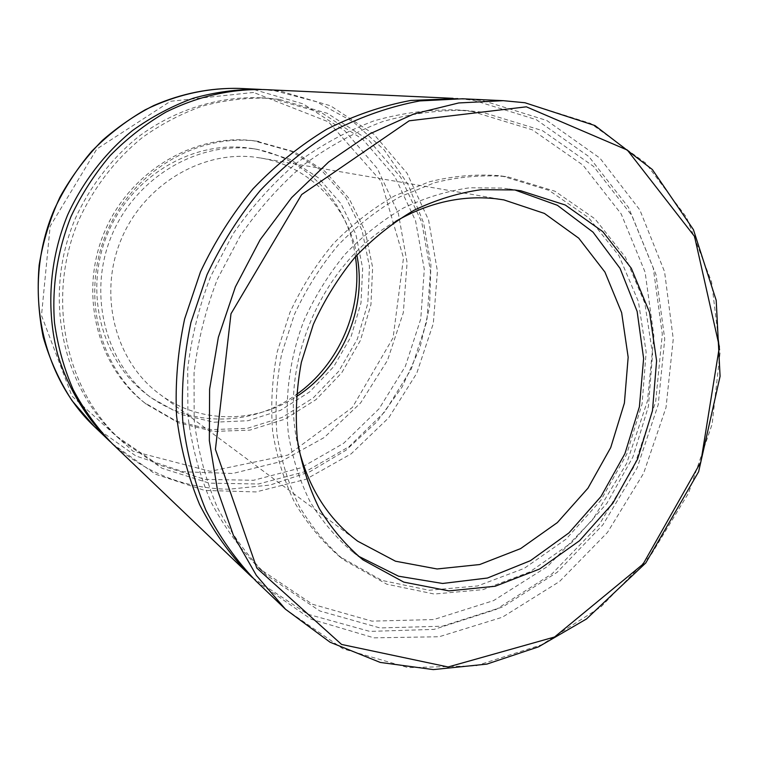 <?xml version="1.0" encoding="UTF-8"?>
<svg xmlns="http://www.w3.org/2000/svg" width="758" height="758" viewBox="0 0 758 758"><rect width="100%" height="100%" fill="white"/><g stroke="black" fill="none" stroke-linecap="round" stroke-linejoin="round"><path stroke-width="0.57" stroke-dasharray="3.79 2.84" d="M261.415 89.453L275.012 90.799L316.285 101.686L353.219 121.83L384.173 149.885L407.937 184.213L423.665 223.07L430.914 264.599L429.559 306.962L419.78 348.367L402.072 387.101L377.143 421.552L345.989 450.214L309.832 471.76L270.132 485.054L228.603 489.242C184.156 488.398 144.778 472.632 110.469 441.942M355.417 256.763C348.263 202.86 306.071 156.574 251.808 148.483L247.279 147.857C191.224 140.798 130.49 177.211 107.191 234.705C83.617 292.086 101.591 360.315 146.559 394.264C189.87 427.948 252.48 426.546 296.425 394.52M256.005 581.064L311.216 619.248L373.94 637.838L439.166 636.748L502.327 617.239L559.508 581.528L607.461 532.457L643.627 473.267L666.017 407.52L673.256 338.997L664.567 271.743L639.875 210.004L599.976 158.166L546.755 120.475L483.32 100.748L462.532 98.777M472.177 111.473L456.344 109.882C429.056 109.351 401.588 113.018 373.959 120.873C346.624 131.134 320.587 145.375 295.847 163.586C272.264 183.891 251.381 207.266 233.189 233.72L210.733 276.31C199.079 306.488 191.404 337.386 187.719 368.994L187.889 415.706C191.774 446.178 199.439 474.849 210.876 501.711C224.254 527.132 240.561 549.541 259.767 568.926L312.41 604.24L371.96 621.143L433.766 619.551L493.534 600.63L547.551 566.425L592.756 519.618L626.695 463.299L647.503 400.83L653.87 335.851L645.105 272.207L621.2 213.936L582.987 165.149L532.315 129.826L472.177 111.473M252.613 577.757L307.682 614.179L369.79 631.395L434.097 629.386L496.158 609.432L552.165 573.711L598.991 525L634.133 466.483L655.679 401.636L662.303 334.183L653.263 268.067L628.524 207.446L588.9 156.593L536.266 119.641L473.684 100.293L457.794 98.606M481.785 112.08L465.8 110.46C438.238 109.938 410.495 113.653 382.572 121.621C354.943 132.025 328.612 146.455 303.579 164.912C279.711 185.492 258.573 209.189 240.153 235.994L217.404 279.171C205.589 309.747 197.81 341.053 194.048 373.078L194.181 420.387C198.094 451.237 205.816 480.259 217.357 507.434C230.868 533.139 247.316 555.785 266.721 575.369L319.867 610.986L379.985 627.946L442.369 626.203L502.687 606.94L557.215 572.252L602.856 524.858L637.146 467.875L658.209 404.696L664.738 338.997L656.002 274.652L632.001 215.727L593.542 166.381L542.463 130.641L481.785 112.08M112.307 443.724L155.456 474.195L204.66 490.426L256.062 491.933L305.976 479.274L351.144 453.843L388.797 417.686L416.748 373.287L433.32 323.467L437.432 271.326L428.611 220.133L407.065 173.269L373.77 134.109L330.573 105.807L280.242 91.055L263.974 89.558M274.055 99.061L261.624 97.839C219.166 95.972 175.297 109.398 138.534 136.629C111.758 158.27 90.05 186.307 75.402 218.361C42.59 294.673 61.625 385.898 116.685 436.305L157.948 464.559L204.793 479.369L253.579 480.288L300.869 467.828L343.582 443.345L379.114 408.733L405.35 366.36L420.756 318.938L424.3 269.384L415.574 220.834L394.795 176.491L362.959 139.519L321.828 112.885L274.055 99.061M279.266 99.393L266.75 98.161C245.27 97.697 223.828 100.34 202.424 106.082C181.361 113.596 161.426 124.009 142.627 137.331C115.614 159.189 93.708 187.501 78.917 219.867C45.783 296.928 64.961 388.996 120.456 439.801L162.032 468.255L209.236 483.14L258.393 484.002L306.043 471.4L349.078 446.651L384.875 411.717L411.329 368.975L426.877 321.146L430.487 271.174L421.742 222.217L400.859 177.495L368.814 140.202L327.409 113.33L279.266 99.393M514.976 189.993L502.857 188.098L469.789 187.776C447.277 190.912 425.153 197.658 403.408 208.014C382.259 220.36 362.807 235.785 345.042 254.309C328.593 274.349 314.921 296.359 304.034 320.359C289.944 357.255 284.61 396.377 288.381 433.784C292.503 458.22 299.77 480.932 310.183 501.91C322.216 521.542 336.599 538.407 353.351 552.506L358.212 556.069M504.468 176.472C481.406 174.776 458.04 176.879 434.391 182.792L399.788 196.881C377.465 209.729 356.885 225.846 338.059 245.222C320.596 266.2 306.043 289.291 294.388 314.504L281.682 353.796C276.462 380.8 274.87 407.539 276.916 433.993C281.01 459.822 288.428 483.869 299.164 506.117C311.604 526.981 326.537 544.964 343.971 560.058L386.779 584.191L434.258 594.035L482.988 589.648L529.804 571.92L571.883 542.463L606.874 503.369L632.873 457.083L648.431 406.335L652.581 354.024L644.85 303.238L625.378 257.133L594.926 218.835L555.036 191.272L508.031 176.936L504.468 176.472M498.641 175.638C475.702 173.952 452.479 176.036 428.962 181.901L394.577 195.877C372.396 208.621 351.958 224.605 333.264 243.82C315.925 264.637 301.476 287.547 289.907 312.561L277.305 351.56C272.131 378.365 270.568 404.895 272.615 431.16C276.698 456.809 284.089 480.686 294.767 502.791C307.142 523.522 321.998 541.392 339.338 556.4L381.909 580.42L429.132 590.264L477.597 585.953L524.157 568.405L566.008 539.184L600.8 500.375L626.639 454.412L642.073 404.005L646.148 352.034L638.416 301.589L618.992 255.778L588.663 217.726L548.953 190.343L502.184 176.102L498.641 175.638M395.733 221.317C321.657 262.818 277.513 365.915 298.595 448.158M356.876 255.143C348.083 206.678 309.615 166.097 260.771 158.034L254.489 157.124C200.614 150.482 142.362 185.937 120.38 241.414C98.133 296.776 116.031 362.21 159.654 394.151C199.202 423.94 255.114 423.779 296.255 396.69M252.67 148.701C196.151 141.585 134.829 178.386 111.284 236.487C87.464 294.464 105.58 363.376 150.927 397.599L180.859 414.436L213.955 422.225L247.913 420.737L280.479 410.334L309.652 391.895L333.672 366.72L351.134 336.438L360.998 302.897L362.646 268.142L355.862 234.317L340.911 203.561L318.559 177.959L290.077 159.379L257.246 149.335L252.67 148.701M253.589 140.742C194.228 133.114 129.59 171.384 104.32 232.336C78.775 293.175 97.09 365.868 144.257 402.555L175.951 420.936L211.141 429.615L247.298 428.336L282.033 417.478L313.139 397.988L338.741 371.287L357.331 339.091L367.801 303.418L369.459 266.456L362.097 230.508L345.989 197.876L321.961 170.815L291.394 151.344L253.589 140.742M256.327 141.13C196.72 133.474 131.769 171.943 106.366 233.218C80.689 294.379 99.08 367.44 146.446 404.279L178.272 422.737L213.604 431.435L249.922 430.127L284.8 419.202L316.029 399.608L341.744 372.765L360.429 340.418L370.946 304.574L372.633 267.441L365.252 231.313L349.097 198.53L324.983 171.346L294.303 151.78L256.327 141.13M94.362 426.574L135.871 455.956L183.237 471.77L232.744 473.494L280.839 461.613L324.358 437.432L360.628 402.896L387.48 360.391L403.322 312.637L407.093 262.619L398.367 213.519L377.361 168.579L345.079 131.058L303.342 103.96L254.83 89.832L239.177 88.402M253.617 92.448L170.446 101.288L96.844 148.985L50.161 226.235L41.5 315.442L71.953 396.102L133.001 451.209L210.231 471.324L287.955 455.056L352.385 407.453L393.099 337.765L403.502 257.891L381.16 181.276L328.508 121.905L253.617 92.448M285.463 609.214L342.919 648.772L408.145 667.637L475.929 665.827L541.534 644.793L600.933 606.921L650.819 555.216L688.558 493.07L712.132 424.177L720.1 352.432L711.61 282.033L686.53 217.375L645.598 163.017L590.662 123.45L524.858 102.737M259.767 568.926L266.721 575.369M456.344 109.882L465.8 110.46M116.685 436.305L120.456 439.801M261.624 97.839L266.75 98.161M353.351 552.506L362.949 559.849M509.035 188.941L520.983 190.817M339.338 556.4L343.971 560.058M502.184 176.102L508.031 176.936M159.654 394.151L357.71 541.203M260.771 158.034L503.862 199.894M146.559 394.264L150.927 397.599M251.808 148.483L257.246 149.335M144.257 402.555L146.446 404.279M256.223 141.092L258.98 141.481"/><path stroke-width="1.14" d="M110.469 441.942L108.612 440.19C85.427 416.891 67.888 387.613 57.693 354.469C45.925 309.539 49.279 259.833 67.595 215.016C82.669 181.996 104.936 153.069 132.394 130.622C151.505 116.912 171.782 106.111 193.224 98.246C215.026 92.144 236.903 89.169 258.866 89.321L261.415 89.453M296.425 394.52C339.319 364.409 363.224 308.582 355.417 256.763M514.739 189.964L481.292 189.661C458.514 192.864 436.115 199.724 414.095 210.25C392.672 222.795 372.955 238.476 354.934 257.303C338.257 277.655 324.386 300.026 313.319 324.405L301.352 362.352C296.511 388.39 295.165 414.124 297.335 439.555C301.476 464.351 308.809 487.375 319.326 508.637C331.483 528.525 346.018 545.599 362.949 559.849L403.777 582.116L448.916 590.899L495.173 586.247L539.601 569.021L579.548 540.71L612.815 503.303L637.573 459.102L652.477 410.675L656.599 360.789L649.521 312.334L631.329 268.294L602.781 231.607L565.269 205.001L520.983 190.817L514.739 189.964M524.858 102.737L503.236 100.672L462.532 98.777L419.799 100.918C390.91 106.338 362.608 116.059 334.894 130.073C307.947 146.455 283.094 166.561 260.345 190.381C239.196 216.039 221.421 244.152 207.019 274.728L190.95 322.406C183.986 355.208 181.238 387.84 182.697 420.311C186.553 452.166 194.294 482.164 205.939 510.324C219.602 536.996 236.288 560.579 256.005 581.064L285.463 609.214L330.062 642.215L380.232 662.426L433.33 669.598L486.854 664.112L538.568 646.83L586.512 618.954L645.788 562.938L698.639 471.703L720.081 376.3L716.206 300.386L693.418 229.636L652.344 169.536L594.964 125.563L524.953 102.747L503.236 100.672L458.704 102.955L413.764 114.013L369.913 133.806L328.697 161.937L291.631 197.63L260.127 239.755L235.397 286.875L218.361 337.291L209.606 389.157L209.35 440.616L217.442 489.867L233.379 535.262L256.384 575.417L285.463 609.214M457.794 98.606L410.789 100.444C382.193 105.798 354.194 115.387 326.793 129.211C300.149 145.375 275.59 165.206 253.115 188.704C232.223 214.012 214.675 241.755 200.463 271.914L184.62 318.966C177.76 351.342 175.07 383.557 176.538 415.621C180.366 447.078 188.05 476.716 199.591 504.544C213.121 530.922 229.655 554.25 249.174 574.536L252.613 577.757M453.094 98.341L263.974 89.558C230.394 88.894 197.734 96.399 165.993 112.08C145.678 123.914 127.069 138.42 110.175 155.589C94.542 174.094 81.494 194.389 71.034 216.494C57.352 251.04 51.838 286.429 54.491 322.643C57.769 346.15 63.994 368.473 73.166 389.612C83.882 409.775 96.929 427.806 112.307 443.724L249.174 574.536M358.212 556.069L398.519 576.194L442.596 583.471L487.47 578.022L530.401 560.693L568.926 532.902L600.99 496.509L624.905 453.672L639.401 406.8L643.618 358.487L637.137 311.424L620.063 268.398L593.04 232.156L557.357 205.285L514.976 189.993M298.595 448.158C308.591 488.057 328.29 519.069 357.71 541.203L395.477 561.204L437.091 568.974L479.691 564.539L520.575 548.631L557.338 522.603L587.933 488.218L610.711 447.59L624.393 403.076L628.164 357.207L621.636 312.637L604.931 272.075L578.752 238.183L544.405 213.424L503.862 199.894L495.467 198.7C461.717 195.081 428.478 202.623 395.733 221.317M296.255 396.69C342.152 367.649 367.526 308.402 356.876 255.143M258.866 89.321L239.177 88.402C206.887 87.757 175.534 94.911 145.11 109.863C125.657 121.128 107.854 134.952 91.699 151.316C76.757 168.939 64.307 188.278 54.339 209.341C21.84 284.942 40.202 375.39 94.362 426.574L108.612 440.19M526.346 106.821L409.187 120.806L301.665 194.56L230.991 313.755L215.424 449.38L256.82 568.093L341.583 644.442L448.111 666.974L554.553 637.014L643.097 564.085L700.847 462.001L719.38 346.823L694.527 236.42L627.359 150.084L526.346 106.821M239.177 88.402C210.099 87.739 181.636 93.442 153.789 105.514C136.004 114.467 118.864 126.103 102.368 140.419C85.749 157.285 71.622 176.188 59.967 197.108C49.943 218.901 43.007 241.565 39.151 265.101C37.095 289.281 38.44 313.244 43.187 336.988C49.829 359.974 59.456 381.217 72.067 400.717L94.362 426.574"/></g></svg>
